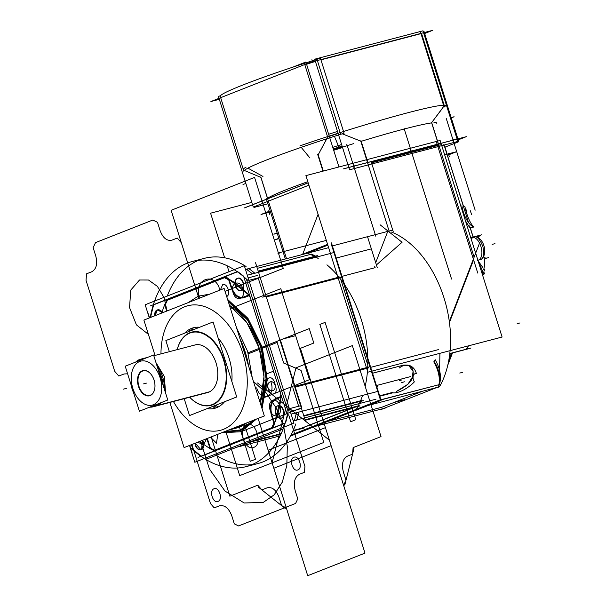<?xml version="1.0" encoding="UTF-8"?>
<svg xmlns="http://www.w3.org/2000/svg" width="606" height="606" viewBox="0 0 606 606"><rect width="100%" height="100%" fill="white"/><g stroke="black" fill="none" stroke-linecap="round" stroke-linejoin="round"><path stroke-width="0.91" d="M228.076 430.252L236.931 427.934M247.71 363.214A66.274 42.511 -104.7 0 0 240.84 341.443M248.596 366.054A66.274 42.511 -104.7 0 0 239.976 338.693A66.274 42.511 75.3 0 1 248.596 366.054A66.274 42.511 -104.7 0 0 239.976 338.693A66.274 42.511 75.3 0 1 248.596 366.054A66.274 42.511 -104.7 0 0 239.976 338.693M236.507 327.71L247.612 351.374L252.24 377.599M173.43 401.505A64.38 41.299 -104.7 0 0 223.44 429.321A64.38 41.299 75.3 0 1 173.43 401.505A64.38 41.299 -104.7 0 0 223.44 429.321A64.38 41.299 -104.7 0 0 242.688 352.813A64.38 41.299 -104.7 0 0 184.785 306.727A64.38 41.299 75.3 0 1 242.688 352.813A64.38 41.299 75.3 0 1 223.44 429.321A64.38 41.299 75.3 0 1 173.43 401.505A64.38 41.299 -104.7 0 0 223.44 429.321A64.38 41.299 -104.7 0 0 242.688 352.813A64.38 41.299 -104.7 0 0 184.785 306.727A64.38 41.299 -104.7 0 0 160.961 353.874A64.38 41.299 75.3 0 1 184.785 306.727A64.38 41.299 -104.7 0 0 160.961 353.874A64.38 41.299 75.3 0 1 184.785 306.727A64.38 41.299 75.3 0 1 242.688 352.813A64.38 41.299 75.3 0 1 223.44 429.321A64.38 41.299 -104.7 0 0 242.688 352.813A64.38 41.299 -104.7 0 0 184.785 306.727A64.38 41.299 -104.7 0 0 160.961 353.874M169.847 402.445L184.088 447.592L264.337 415.958L224.137 288.456L143.887 320.089L155.03 355.434M216.615 407.687A41.662 26.725 -104.7 0 0 224.546 401.755A41.662 26.725 75.3 0 1 216.615 407.687A41.662 26.725 75.3 0 1 207.116 408.626A41.662 26.725 -104.7 0 0 216.615 407.687L214.115 405.868L216.615 407.687A41.662 26.725 -104.7 0 0 224.546 401.755A41.662 26.725 75.3 0 1 216.615 407.687L214.115 405.868L216.615 407.687A41.662 26.725 75.3 0 1 207.116 408.626A41.662 26.725 -104.7 0 0 216.615 407.687L214.115 405.868M231.848 381.485A41.662 26.725 -104.7 0 0 218.168 338.087A41.662 26.725 75.3 0 1 231.848 381.485A41.662 26.725 -104.7 0 0 218.168 338.087A41.662 26.725 75.3 0 1 231.848 381.485M199.685 327.24A41.662 26.725 -104.7 0 0 191.602 328.361A41.662 26.725 -104.7 0 0 184.678 333.149A41.662 26.725 75.3 0 1 191.602 328.361A41.662 26.725 75.3 0 1 199.685 327.24A41.662 26.725 -104.7 0 0 191.602 328.361L190.67 330.793L191.602 328.361A41.662 26.725 -104.7 0 0 184.678 333.149A41.662 26.725 75.3 0 1 191.602 328.361A41.662 26.725 75.3 0 1 199.685 327.24M233.06 428.283L241.915 425.965M189.526 445.448L194.829 462.264L293.963 423.185L244.309 265.693L145.175 304.765L149.326 317.945M201.2 456.113A106.042 68.016 75.3 0 1 192.966 449.538L191.435 444.698L192.966 449.538A106.042 68.016 -104.7 0 0 201.2 456.113A106.042 68.016 75.3 0 1 192.966 449.538L191.435 444.698L192.966 449.538A106.042 68.016 -104.7 0 0 201.2 456.113M151.235 317.196L150.856 315.984A106.042 68.016 75.3 0 1 153.659 304.826L237.408 271.814L153.659 304.826A106.042 68.016 -104.7 0 0 150.856 315.984A106.042 68.016 75.3 0 1 153.659 304.826L237.408 271.814L153.659 304.826L237.408 271.814L153.659 304.826L167.051 299.546L164.673 304.613L166.718 311.09L164.673 304.621L166.718 311.09L164.673 304.621L167.051 299.546L164.673 304.613L167.051 299.546L237.408 271.814L224.334 276.965L229.038 279.252L224.334 276.965L229.038 279.252L224.334 276.965L225.561 276.487L229.03 279.252L231.651 287.539L229.03 279.245C235.992 283.025 242.574 288.267 248.793 294.97L243.567 297.038C238.506 298.197 234.537 295.031 231.651 287.555C234.537 295.024 238.514 298.182 243.574 297.031L248.793 294.97L243.567 297.038C238.506 298.197 234.537 295.031 231.651 287.555C234.537 295.024 238.514 298.182 243.574 297.031L248.793 294.97L249.892 296.183L248.801 294.978L249.892 296.183L248.801 294.978L243.574 297.031C238.514 298.182 234.537 295.024 231.651 287.539L229.038 279.252C235.992 283.025 242.574 288.267 248.793 294.97L243.574 297.031C238.514 298.182 234.537 295.024 231.651 287.539L229.038 279.252L224.334 276.965L225.561 276.487L229.03 279.252L224.334 276.965L153.659 304.826A106.042 68.016 -104.7 0 0 150.856 315.984L153.659 304.826L237.408 271.814M237.726 271.693A106.042 68.016 75.3 0 1 243.612 276.192A106.042 68.016 -104.7 0 0 237.726 271.693A106.042 68.016 75.3 0 1 243.612 276.192A106.042 68.016 -104.7 0 0 237.726 271.693L243.612 276.192L237.726 271.693M246.362 279.002L288.07 411.292L246.362 279.002L288.07 411.292L246.362 279.002L288.07 411.292L246.362 279.002L288.07 411.292L252.884 299.69L281.578 390.688L252.884 299.69L280.798 288.683L309.492 379.682L259.156 399.528L309.492 379.682L281.578 390.688L282.184 392.635L281.578 390.688L309.492 379.682L280.798 288.683L309.492 379.682L280.798 288.683L230.462 308.522L280.798 288.683L252.884 299.69L246.362 279.002L288.07 411.292M287.638 415.027A106.042 68.016 75.3 0 1 285.547 422.882A106.042 68.016 -104.7 0 0 287.638 415.027A106.042 68.016 75.3 0 1 285.547 422.882A106.042 68.016 -104.7 0 0 287.638 415.027L285.547 422.882L287.638 415.027M285.093 423.276L201.412 456.265L285.093 423.276L201.412 456.265L273.306 427.919L272.079 428.404L274.457 423.336L271.844 415.034C269.897 407.179 271.215 401.93 275.806 399.278C271.223 401.937 269.905 407.187 271.852 415.034L274.465 423.329L272.079 428.404L274.457 423.336L271.844 415.034C269.897 407.179 271.215 401.93 275.806 399.278C271.223 401.937 269.905 407.187 271.852 415.034L274.465 423.329L272.079 428.404L285.093 423.276L214.804 450.985L210.1 448.698L214.804 450.985L210.1 448.698L206.828 438.623L210.108 448.705L214.804 450.985L201.412 456.265L285.093 423.276L201.412 456.265L285.093 423.276L201.412 456.265L285.093 423.276L201.412 456.265L192.966 449.538L191.435 444.698M157.719 309.825A6.439 4.128 -104.7 0 1 162.453 312.772A6.439 4.128 -104.7 0 0 157.416 309.924A6.439 4.128 -104.7 0 0 155.091 315.673A6.439 4.128 -104.7 0 1 157.545 309.878M195.291 443.175L200.987 449.803L195.291 443.175A6.439 4.128 -104.7 0 0 195.685 445.054A6.439 4.128 -104.7 0 1 195.291 443.175A6.439 4.128 -104.7 0 0 195.685 445.054A6.439 4.128 -104.7 0 1 195.291 443.175A6.439 4.128 -104.7 0 0 195.685 445.054A6.439 4.128 -104.7 0 0 201.48 449.66A6.439 4.128 -104.7 0 0 203.404 442.009A6.439 4.128 -104.7 0 0 202.662 440.267A6.439 4.128 -104.7 0 1 203.404 442.009A6.439 4.128 -104.7 0 0 202.662 440.267A6.439 4.128 -104.7 0 1 203.404 442.009A6.439 4.128 -104.7 0 0 202.662 440.267L201.48 449.66L202.662 440.267M277.972 405.725A6.439 4.128 -104.7 0 0 275.927 413.421A6.439 4.128 -104.7 0 0 281.714 418.026A6.439 4.128 -104.7 0 0 283.646 410.376A6.439 4.128 -104.7 0 0 277.851 405.77A6.439 4.128 -104.7 0 0 275.927 413.421A6.439 4.128 -104.7 0 0 281.123 418.185M239.461 427.071A66.274 42.511 -104.7 0 0 246.695 422.912A66.274 42.511 75.3 0 1 239.461 427.071L229.553 429.669L239.461 427.071A66.274 42.511 -104.7 0 0 246.695 422.912A66.274 42.511 75.3 0 1 239.461 427.071L229.553 429.669M260.171 402.748A66.274 42.511 -104.7 0 0 229.447 305.31A66.274 42.511 75.3 0 1 260.171 402.748A66.274 42.511 -104.7 0 0 229.447 305.31A66.274 42.511 75.3 0 1 260.171 402.748L263.974 376.758L259.285 348.321L246.99 322.884L229.447 305.31L246.99 322.884L259.285 348.321L263.974 376.758L260.171 402.748M237.779 278.245A6.439 4.128 -104.7 0 0 235.734 285.941A6.439 4.128 -104.7 0 0 241.521 290.554A6.439 4.128 -104.7 0 0 243.445 282.904A6.439 4.128 -104.7 0 0 237.658 278.29A6.439 4.128 -104.7 0 0 235.734 285.941A6.439 4.128 -104.7 0 0 240.93 290.706M206.07 459.318L283.138 428.942L206.07 459.318M305.204 420.238L255.55 262.746L305.204 420.238M298.879 412.08A106.042 68.016 75.3 0 1 296.788 419.935A106.042 68.016 75.3 0 0 298.879 412.08A106.042 68.016 75.3 0 1 296.788 419.935A106.042 68.016 75.3 0 0 298.879 412.08M292.819 387.749L298.652 406.247M248.968 268.746A106.042 68.016 75.3 0 1 254.853 273.245A106.042 68.016 75.3 0 0 248.968 268.746A106.042 68.016 75.3 0 1 254.853 273.245A106.042 68.016 75.3 0 0 248.968 268.746L245.551 269.64L248.968 268.746M258.186 277.904L264.125 296.743M203.177 442.577A6.439 4.128 -104.7 0 0 202.321 440.403M194.935 443.319A6.439 4.128 -104.7 0 0 195.48 445.607M195.193 444.675A6.439 4.128 -104.7 0 0 200.813 449.857A6.439 4.128 -104.7 0 0 202.881 441.645M201.177 449.758A6.439 4.128 -104.7 0 0 203.404 442.009A6.439 4.128 -104.7 0 1 201.48 449.66A6.439 4.128 -104.7 0 1 195.685 445.054A6.439 4.128 -104.7 0 0 200.881 449.819M162.113 312.901A6.439 4.128 -104.7 0 0 157.355 309.916A6.439 4.128 -104.7 0 0 154.735 315.817M235.234 285.57A6.439 4.128 -104.7 0 0 240.862 290.744A6.439 4.128 -104.7 0 0 242.93 282.532M241.218 290.653A6.439 4.128 -104.7 0 0 243.445 282.904A6.439 4.128 -104.7 0 0 237.961 278.192M243.226 283.464A6.439 4.128 -104.7 0 0 237.597 278.29A6.439 4.128 -104.7 0 0 235.529 286.494M275.427 413.05A6.439 4.128 -104.7 0 0 281.055 418.223A6.439 4.128 -104.7 0 0 283.123 410.012M281.419 418.125A6.439 4.128 -104.7 0 0 283.646 410.376A6.439 4.128 -104.7 0 0 278.154 405.672M283.419 410.944A6.439 4.128 -104.7 0 0 277.79 405.77A6.439 4.128 -104.7 0 0 275.722 413.974M300.462 405.77L289.388 408.671L300.462 405.77M295.789 423.95A106.042 68.016 75.3 0 1 258.035 463.522L246.066 466.65A106.042 68.016 75.3 0 1 190.382 447.584A106.042 68.016 75.3 0 0 246.066 466.65A106.042 68.016 75.3 0 0 288.494 408.906A106.042 68.016 75.3 0 1 246.066 466.65L258.035 463.522A106.042 68.016 75.3 0 0 295.789 423.95M251.945 464.658A106.042 68.016 75.3 0 1 216.19 455.333A106.042 68.016 75.3 0 0 251.945 464.658M296.993 420.109L294.349 420.799M294.425 420.556L296.516 412.701M297.16 409.641L299.803 408.952M293.236 420.867L376.023 399.187M285.411 422.92L197.988 457.386M236.704 447.243L280.139 435.865M251.778 441.304L281.207 433.593L251.778 441.304M301.932 428.169L293.175 430.465L303.447 427.768L293.175 430.465L301.932 428.169L355.139 407.194L301.932 428.169L355.139 407.194L301.932 428.169L293.175 430.465L301.932 428.169L355.139 407.194M359.214 405.588L305.06 419.769M296.713 420.178L293.296 421.079L296.713 420.178M304.977 420.329L360.009 405.922L304.977 420.329M294.554 386.454L370.266 366.622L294.554 386.454M294.796 387.226L368.706 367.872M303.765 415.663L361.585 400.521M361.343 401.089A92.786 59.517 75.3 0 1 360.343 403.293A92.786 59.517 75.3 0 0 361.343 401.089A92.786 59.517 75.3 0 1 360.343 403.293A92.786 59.517 75.3 0 0 361.343 401.089A92.786 59.517 75.3 0 1 360.343 403.293M247.309 275.222L334.201 252.467M243.589 276.2L287.38 415.095M291.107 414.118L377.992 391.362M290.259 411.444L299.523 409.02L290.259 411.444M367.804 365.024L340.83 279.48M340.011 276.874L266.102 296.228L340.011 276.874M257.414 275.465L248.149 277.896L257.414 275.465M167.241 296.069A106.042 68.016 75.3 0 1 198.435 260.345A106.042 68.016 75.3 0 0 167.241 296.069M204.313 258.353A106.042 68.016 75.3 0 1 246.066 266.488A106.042 68.016 75.3 0 0 204.313 258.353L192.344 261.489A106.042 68.016 75.3 0 1 248.028 280.563A106.042 68.016 75.3 0 0 192.344 261.489A106.042 68.016 75.3 0 0 150.205 317.597A106.042 68.016 75.3 0 1 192.344 261.489L204.313 258.353M259.997 277.427L248.922 280.328L259.997 277.427M257.694 275.397L255.05 276.086M252.49 273.867L246.604 269.367L249.248 268.67M150.243 305.947L237.666 271.48M245.483 269.435L328.278 247.756M257.308 268.337L311.461 254.149A92.786 59.517 75.3 0 1 315.521 256.096A92.786 59.517 75.3 0 0 311.461 254.149A92.786 59.517 75.3 0 1 315.521 256.096A92.786 59.517 75.3 0 0 311.461 254.149L257.308 268.337M300.803 254.952L327.581 244.392M331.437 242.877L381.091 400.369L290.35 436.138M248.634 442.539L280.995 434.07L248.634 442.539M292.956 430.934L304.053 428.025L292.956 430.934M192.064 452.667L189.761 445.357M149.553 317.855L148.265 313.772M303.909 416.125L363.252 400.589M266.329 296.932L342.042 277.109L266.329 296.932M265.36 296.417L262.663 297.129M258.186 271.109L317.529 255.573M258.33 271.571L316.158 256.429L258.33 271.571M212.683 406.429L215.024 408.224M210.873 405.043A37.527 24.073 -104.7 0 0 223.531 359.964A37.527 24.073 -104.7 0 0 188.39 333.724M189.239 331.353L190.064 329.058M191.216 332.611A37.527 24.073 -104.7 0 0 177.232 349.617A37.875 24.293 -104.7 0 1 189.928 332.702A37.875 24.293 75.3 0 1 223.993 359.812A37.875 24.293 75.3 0 1 212.668 404.816A37.875 24.293 -104.7 0 0 223.993 359.812A37.875 24.293 -104.7 0 0 189.928 332.702A37.875 24.293 -104.7 0 0 177.202 349.624A37.875 24.293 75.3 0 1 189.928 332.702A37.875 24.293 75.3 0 1 223.993 359.812A37.875 24.293 75.3 0 1 212.668 404.816A37.875 24.293 75.3 0 1 189.678 397.248A37.875 24.293 -104.7 0 0 212.668 404.816A37.875 24.293 -104.7 0 0 223.993 359.812A37.875 24.293 -104.7 0 0 189.928 332.702A37.875 24.293 -104.7 0 0 177.202 349.624A37.875 24.293 75.3 0 1 189.928 332.702A37.875 24.293 75.3 0 1 223.993 359.812A37.875 24.293 75.3 0 1 212.668 404.816A37.875 24.293 75.3 0 1 189.678 397.248A37.875 24.293 -104.7 0 0 212.668 404.816A37.875 24.293 -104.7 0 1 189.678 397.248M192.223 330.179L193.2 327.823M189.701 397.241A37.527 24.073 -104.7 0 0 213.698 403.929M215.645 405.262L218.16 406.99M184.201 398.687L189.519 415.565L236.726 396.953L213.077 321.96L165.87 340.564L169.377 351.677M208.691 392.196L155.287 406.179A24.619 15.794 75.3 0 0 159.408 403.316A24.619 15.794 75.3 0 1 155.287 406.179A24.619 15.794 -104.7 0 0 159.408 403.316A24.619 15.794 75.3 0 1 155.287 406.179L208.691 392.196A24.619 15.794 -104.7 0 0 216.054 362.949A24.619 15.794 -104.7 0 0 193.912 345.322A24.619 15.794 75.3 0 1 216.054 362.949A24.619 15.794 75.3 0 1 208.691 392.196L154.219 406.459L208.691 392.196A24.619 15.794 -104.7 0 0 216.054 362.949A24.619 15.794 -104.7 0 0 193.912 345.322A24.619 15.794 75.3 0 1 216.054 362.949A24.619 15.794 75.3 0 1 208.691 392.196L155.287 406.179A24.619 15.794 75.3 0 1 154.136 406.558M158.128 403.823A24.619 15.794 -104.7 0 1 153.28 406.777L207.744 392.514M163.219 385.59A24.619 15.794 -104.7 0 0 158.158 369.531M143.766 358.888A24.619 15.794 -104.7 0 0 140.592 359.214A24.619 15.794 -104.7 0 0 138.532 360.002L139.486 359.752M140.645 359.199L145.622 358.161M155.984 362.638L164.34 376.485L165.597 393.127M161.416 402.528L156.977 405.74L153.121 406.823M164.377 389.249A24.619 15.794 -104.7 0 0 157.083 366.122A24.619 15.794 75.3 0 1 164.377 389.249A24.619 15.794 -104.7 0 0 157.083 366.122A24.619 15.794 75.3 0 1 164.377 389.249A24.619 15.794 75.3 0 0 157.083 366.122M135.676 362.077A24.619 15.794 -104.7 0 1 140.38 359.267L140.804 359.153M130.987 384.507A24.619 15.794 -104.7 0 0 133.653 392.976M149.697 407.149A24.619 15.794 -104.7 0 0 153.068 406.838A24.619 15.794 -104.7 0 0 155.128 406.05L209.6 391.787M140.486 360.184A1.894 1.454 -105.9 0 1 141.251 359.063M154.651 405.194A1.894 1.439 63 0 0 155.628 405.778M141.63 358.941A24.619 15.794 75.3 0 1 144.508 358.6A24.619 15.794 -104.7 0 0 141.63 358.941A24.619 15.794 75.3 0 1 144.508 358.6A24.619 15.794 75.3 0 0 141.66 358.934L140.38 359.35A1.894 1.447 68.5 0 0 139.577 360.547A1.894 1.447 -111.5 0 1 140.38 359.35L136.668 361.691L141.115 359.085L139.372 359.805A1.894 1.439 -117 0 0 138.706 360.888M139.668 361.479A22.725 14.574 -104.7 0 0 132.873 388.484A22.725 14.574 -104.7 0 0 153.31 404.747A22.725 14.574 -104.7 0 0 160.113 377.743A22.725 14.574 -104.7 0 0 139.668 361.479A22.725 14.574 75.3 0 1 160.113 377.743A22.725 14.574 75.3 0 1 153.31 404.747A22.725 14.574 75.3 0 1 132.873 388.484A22.725 14.574 75.3 0 1 139.668 361.479A22.725 14.574 -104.7 0 0 132.873 388.484A22.725 14.574 -104.7 0 0 153.31 404.747A22.725 14.574 -104.7 0 0 160.113 377.743A22.725 14.574 -104.7 0 0 139.668 361.479A22.725 14.574 75.3 0 1 160.113 377.743A22.725 14.574 75.3 0 1 153.31 404.747A22.725 14.574 75.3 0 1 132.873 388.484A22.725 14.574 75.3 0 1 139.668 361.479A22.725 14.574 -104.7 0 0 132.873 388.484A22.725 14.574 -104.7 0 0 153.31 404.747A22.725 14.574 75.3 0 0 160.113 377.743A22.725 14.574 75.3 0 0 139.668 361.479M153.742 405.55A1.894 1.447 68.5 0 0 154.81 406.202A1.894 1.447 -111.5 0 1 153.742 405.55A1.894 1.447 68.5 0 0 154.81 406.202A1.894 1.447 -111.5 0 1 153.742 405.55A1.894 1.447 68.5 0 0 154.81 406.202A1.894 1.447 -111.5 0 1 153.742 405.55A1.894 1.447 68.5 0 0 154.81 406.202M152.871 405.891A1.894 1.454 74.1 0 0 154.022 406.535M153.583 355.025L125.215 366.206L139.403 411.201L167.771 400.021L153.583 355.025M154.719 388.825A12.688 8.136 75.3 0 1 150.303 395.188A12.688 8.136 75.3 0 1 138.888 386.113A12.688 8.136 75.3 0 1 142.683 371.031A12.688 8.136 -104.7 0 0 138.888 386.113A12.688 8.136 -104.7 0 0 150.303 395.188A12.688 8.136 -104.7 0 0 154.098 380.113A12.688 8.136 -104.7 0 0 142.683 371.031A12.688 8.136 75.3 0 1 150.864 374.099M150.629 395.37A13.029 8.355 75.3 0 1 138.426 386.257A13.029 8.355 75.3 0 1 142.819 370.607M141.842 370.993A13.029 8.355 75.3 0 1 151.265 374.606A13.029 8.355 75.3 0 1 154.825 388.188A13.029 8.355 75.3 0 1 149.644 395.756M151.053 374.334A12.688 8.136 75.3 0 1 154.772 388.529M244.43 207.896L308.159 182.77M343.564 168.816L466.325 136.668L458.204 139.872M371.213 161.825L437.229 144.539M267.928 203.79L254.255 207.373L254.073 206.797M267.905 199.419L260.807 176.922M266.738 195.92L267.829 199.389M308.916 185.178L253.316 207.093L218.433 96.475L220.539 95.65M338.951 166.961L305.863 62.009L292.554 67.258M244.354 170.46L260.898 177.391L267.625 198.745L260.898 177.391L267.625 198.745L260.898 177.391L244.354 170.46M326.71 138.789L318.173 154.81L326.71 138.789L318.173 154.81L323.301 171.059L318.173 154.81L323.301 171.059L318.173 154.81L326.164 139.933M327.498 136.638L304.848 64.804L327.498 136.638M322.945 171.15L317.695 154.492M368.069 163.105L360.971 140.6M366.592 159.673L367.683 163.143M349.571 169.794L314.696 59.176L422.965 30.823L457.841 141.44L349.571 169.794M420.973 33.648L320.93 59.842M340.095 132.593L317.446 60.759L340.019 132.335M342.231 133.805L360.752 141.145L367.494 162.544L360.752 141.145L367.494 162.544L360.752 141.145L342.231 133.805M443.865 106.247L431.684 122.571L443.865 106.247L431.684 122.571L438.433 143.97L431.684 122.571L438.433 143.97L431.684 122.571L442.744 107.929M444.183 105.255L421.556 33.497L444.183 105.255M438.517 144.652L431.419 122.154M438.623 144.569L437.524 141.1M444.819 147.22L458.787 141.721L451.273 117.882M451.159 117.534L423.905 31.095L423.147 31.398M242.998 184.527L245.847 183.406L242.998 184.527M333.27 148.94L342.102 146.099L333.27 148.94M450.372 117.746L454.114 116.761L450.508 118.185L454.114 116.761L450.372 117.746L454.114 116.761L450.508 118.185L454.114 116.761L450.372 117.746M333.52 149.727A92.786 5.462 -17.5 0 1 342.352 146.887A92.786 5.462 162.5 0 0 333.52 149.727A92.786 5.462 -17.5 0 1 342.352 146.887A92.786 5.462 162.5 0 0 333.52 149.727M342.549 147.508A13.256 0.78 -17.5 0 1 333.686 150.25A13.256 0.78 -17.5 0 0 342.549 147.508A13.256 0.78 -17.5 0 1 333.686 150.25A13.256 0.78 -17.5 0 0 342.549 147.508M219.334 99.316L210.896 101.528L310.022 62.448L432.79 30.3L424.662 33.504M315.4 61.411A106.042 6.242 162.5 0 0 306.568 64.244A106.042 6.242 -17.5 0 1 315.4 61.411A106.042 6.242 162.5 0 0 306.568 64.244A106.042 6.242 -17.5 0 1 315.4 61.411M262.966 176.444L247.915 168.142L262.966 176.444M436.812 123.442A92.513 5.446 162.5 0 0 433.957 122.647A92.513 5.446 162.5 0 1 436.812 123.442A92.513 5.446 162.5 0 0 433.957 122.647A92.513 5.446 162.5 0 1 436.812 123.442M431.654 122.889A92.513 5.446 162.5 0 0 361.199 141.312A92.513 5.446 162.5 0 1 431.654 122.889A92.513 5.446 162.5 0 0 361.199 141.312A92.513 5.446 162.5 0 1 431.654 122.889M353.768 143.592A92.513 5.446 162.5 0 0 333.603 150A92.513 5.446 162.5 0 1 353.768 143.592A92.513 5.446 162.5 0 0 333.603 150A92.513 5.446 162.5 0 1 353.768 143.592M309.901 157.939L301.205 147.341L309.901 157.939M246.051 167.12A106.315 6.257 162.5 0 0 243.392 170.028A106.315 6.257 162.5 0 1 246.051 167.12A106.315 6.257 162.5 0 0 243.392 170.028A106.315 6.257 162.5 0 1 246.051 167.12M445.827 106.209A106.315 6.257 162.5 0 0 299.985 145.857A106.315 6.257 162.5 0 1 445.827 106.209A106.315 6.257 162.5 0 0 299.985 145.857A106.315 6.257 162.5 0 1 445.827 106.209M332.77 147.356L341.602 144.508M444.115 107.027L420.466 32.035L444.115 107.027M444.721 106.982L443.63 103.512M344.072 133.229L320.422 58.229A106.042 6.242 162.5 0 0 220.251 96.362A106.042 6.242 162.5 0 1 320.422 58.229L344.072 133.229A106.042 6.242 162.5 0 0 243.9 171.354L220.251 96.362L243.9 171.354A106.042 6.242 162.5 0 1 344.072 133.229M328.02 138.289L326.929 134.82M328.641 134.259L337.474 131.426M339.527 130.775L340.617 134.244M438.403 387.067L439.486 386.787A92.786 59.517 -104.7 0 0 440.903 384.196L380.901 399.755M299.758 428.889L354.109 407.467M380.947 399.899L438.941 384.712M422.526 391.226L382.03 407.194L327.664 421.428L382.03 407.194L422.526 391.226L382.03 407.194L422.526 391.226L382.03 407.194L327.664 421.428M368.153 405.467L438.38 387.075M356.767 408.452A92.786 59.517 -104.7 0 0 362.32 396.248A92.786 59.517 -104.7 0 1 356.767 408.452A92.786 59.517 -104.7 0 0 362.32 396.248M365.206 386.189A92.786 59.517 -104.7 0 0 326.937 264.814A92.786 59.517 -104.7 0 1 365.206 386.189A92.786 59.517 -104.7 0 0 326.937 264.814M318.218 258.489A92.786 59.517 -104.7 0 0 307.878 253.399A92.786 59.517 -104.7 0 1 318.218 258.489A92.786 59.517 -104.7 0 0 307.878 253.399M440.994 384.022A92.786 59.517 -104.7 0 0 391.476 232.068A92.786 59.517 -104.7 0 1 440.994 384.022A92.786 59.517 -104.7 0 0 391.476 232.068M396.597 391.355C407.285 385.969 412.671 380.788 412.762 375.811C413.784 372.758 413.83 363.645 403.164 365.236C413.83 363.645 413.784 372.758 412.762 375.811C412.671 380.788 407.285 385.969 396.597 391.355C407.285 385.969 412.671 380.788 412.762 375.811C413.784 372.758 413.83 363.645 403.164 365.236L408.717 365.41L413.065 371.357L412.322 377.243L407.876 384.287L396.597 391.355C407.285 385.969 412.671 380.788 412.762 375.811C413.784 372.758 413.83 363.645 403.164 365.236L372.546 373.258M370.683 367.357L438.494 349.601M439.911 353.321L439.365 384.446L439.911 353.321M379.651 395.794L392.764 392.355M439.486 386.787A92.786 59.517 -104.7 0 0 440.903 384.196A92.786 59.517 -104.7 0 1 439.486 386.787M374.75 266.428L375.144 267.67L374.75 266.428L375.144 267.67L341.989 276.351L375.144 267.67L374.75 266.428L375.144 267.67L341.989 276.351M399.377 367.956A17.044 12.203 106.3 0 1 409.232 365.441A17.044 12.203 106.3 0 1 416.436 373.682A5.166 3.31 75.3 0 0 413.224 376.031A5.166 3.31 75.3 0 0 414.375 381.863A17.044 6.507 -34.9 0 1 393.105 392.862M393.036 392.764L379.788 396.233M290.925 435.07L380.386 399.801L331.202 243.809M307.174 253.278L327.823 245.142M314.847 426.48L386.181 407.8A92.786 59.517 -104.7 0 1 385.749 407.641A92.786 59.517 -104.7 0 0 386.181 407.8L314.847 426.48L386.181 407.8A92.786 59.517 -104.7 0 1 385.749 407.641M229.03 271.715L227.159 265.776M224.637 257.785L210.577 213.191L251.831 202.389M392.241 230.227L331.793 246.059M388.491 231.462L389.173 231.287M285.335 258.997L266.89 200.48M266.799 200.2L266.367 198.844L267.519 198.389A92.786 5.462 -17.5 0 1 307.81 181.686A92.786 5.462 -17.5 0 0 267.519 198.389A92.786 5.462 -17.5 0 1 307.81 181.686A92.786 5.462 -17.5 0 0 267.519 198.389M268.034 200.033L286.524 258.686L268.034 200.033M370.97 161.052L393.196 231.545L370.97 161.052M267.541 198.457L268.632 201.927M367.395 162.211L368.486 165.68M245.483 207.555L308.174 182.838M343.67 168.847L465.272 137.001L458.181 139.797M436.623 142.607L477.763 273.101L436.623 142.607M481.793 272.632A92.786 5.462 -17.5 0 1 484.452 273.086A92.786 5.462 -17.5 0 1 482.55 274.972A92.786 5.462 -17.5 0 0 484.452 273.086A92.786 5.462 -17.5 0 0 481.793 272.632M465.476 220.879L469.839 227.841L465.476 220.879M469.976 227.553L469.589 225.947M482.611 267.246L478.051 260.762L482.83 271.73L478.051 260.762M474.127 257.171L438.827 145.213M442.91 145.357L443.69 145.455C444.592 146.152 444.524 145.948 443.494 144.826C444.524 145.948 444.592 146.152 443.69 145.455M444.312 145.781L444.153 145.273M488.625 257.527A11.931 7.651 75.3 0 1 487.625 257.906M486.565 258.065A11.931 7.651 75.3 0 1 484.08 257.588M478.111 237.62A11.931 7.651 75.3 0 1 481.475 234.855L473.816 236.863M485.429 258.444L487.527 257.898L485.429 258.444M486.057 258.201L484.126 257.838M477.884 237.491L480.361 235.181L476.452 236.923M473.718 236.885A11.931 7.651 75.3 0 1 484.118 246.407A11.931 7.651 75.3 0 1 479.861 259.936M477.558 260.504C487.004 257.573 479.399 233.454 470.4 237.794M473.104 237.082C476.46 235.423 479.732 238.605 482.906 246.642C484.361 254.308 483.482 258.694 480.263 259.8M447.061 154.204L444.759 146.054M473.18 237.029L470.286 227.848M463.696 206.972L455.818 181.974M454.076 176.581L455.659 181.58L454.114 176.566M453.985 176.164L447.417 155.325M444.342 145.561L444.168 145.023M484.77 273.791L482.694 274.609M439.585 386.416L380.015 409.898L380.22 409.368M447.781 365.16L452.493 352.95M482.543 275.003L483.452 272.639M483.921 271.412L484.845 269.019L483.702 269.473A92.786 45.95 -158.9 0 0 484.277 258.785M448.879 359.79L451.409 353.23L448.879 359.79M482.103 273.617L482.497 272.602L482.103 273.617M395.4 402.134L404.8 399.672M381.969 409.512A92.786 45.95 21.1 0 1 380.204 409.368M438.32 387.302A92.786 45.95 -158.9 0 0 433.775 361.843M449.319 321.521L479.028 244.445M484.262 258.671A92.786 45.95 -158.9 0 0 483.77 256.118M434.199 362.032L435.123 359.631C440.062 368.312 441.562 376.387 439.6 383.856L438.464 386.81C440.479 379.197 439.055 370.933 434.199 362.032M439.183 373.16C437.986 368.751 436.714 365.562 435.373 363.592C433.048 359.434 438.35 369.721 438.903 373.872L439.615 381.568L439.183 373.16M367.872 372.182L305.901 175.619L440.123 140.471L502.101 337.034L367.872 372.182M387.651 231.681L375.705 262.671M449.447 322.483L473.589 259.86L449.447 322.483M437.456 145.258L371.44 162.544M367.887 163.794L389.097 231.053L367.887 163.794M380.083 224.773L402.073 242.271L376.424 264.943M377.243 267.526L367.334 236.098L377.243 267.526M404.134 364.948L372.531 373.22M371.531 162.832L440.448 144.789M444.13 145.031L444.327 145.819M463.666 206.979L455.78 181.989M453.947 176.172L447.38 155.333M447.023 154.212L444.372 145.811M463.613 206.994A15.733 0.924 -17.5 0 0 464.916 206.608A17.044 4.272 -106.6 0 0 474.104 226.939L470.423 227.848L473.119 226.652A17.044 7.075 71 0 1 461.916 205.729M449.781 353.654L464.469 349.813A11.931 7.651 -104.7 0 0 468.43 345.852M449.796 353.533L470.998 347.98A11.931 7.651 -104.7 0 1 469.998 348.367L449.781 353.662M466.953 348.23A11.931 7.651 -104.7 0 0 468.938 348.518M270.162 210.873L260.997 214.486L270.518 211.994M444.652 154.833L456.583 151.705L447.334 155.356M277.109 232.893L273.851 234.181L277.23 233.295M278.813 238.302L275.556 239.59L278.942 238.703M162.453 312.772A6.439 4.128 -104.7 0 0 157.416 309.924A6.439 4.128 -104.7 0 0 155.091 315.673A6.439 4.128 -104.7 0 1 157.416 309.924A6.439 4.128 -104.7 0 1 162.453 312.772L157.658 309.84L162.453 312.772A6.439 4.128 -104.7 0 0 157.416 309.924A6.439 4.128 -104.7 0 0 155.091 315.673L157.416 309.924L155.091 315.673M275.927 413.421A6.439 4.128 -104.7 0 0 281.714 418.026A6.439 4.128 -104.7 0 0 283.646 410.376A6.439 4.128 -104.7 0 0 277.851 405.77A6.439 4.128 -104.7 0 0 275.927 413.421A6.439 4.128 -104.7 0 0 281.714 418.026A6.439 4.128 -104.7 0 0 283.646 410.376A6.439 4.128 -104.7 0 0 277.851 405.77A6.439 4.128 -104.7 0 0 275.927 413.421A6.439 4.128 -104.7 0 0 281.714 418.026A6.439 4.128 -104.7 0 0 283.646 410.376A6.439 4.128 -104.7 0 0 277.851 405.77A6.439 4.128 -104.7 0 0 275.927 413.421M235.734 285.941A6.439 4.128 -104.7 0 0 241.521 290.554A6.439 4.128 -104.7 0 0 243.445 282.904A6.439 4.128 -104.7 0 0 237.658 278.29A6.439 4.128 -104.7 0 0 235.734 285.941A6.439 4.128 -104.7 0 0 241.521 290.554A6.439 4.128 -104.7 0 0 243.445 282.904A6.439 4.128 -104.7 0 0 237.658 278.29A6.439 4.128 -104.7 0 0 235.734 285.941A6.439 4.128 -104.7 0 0 241.521 290.554A6.439 4.128 -104.7 0 0 243.445 282.904A6.439 4.128 -104.7 0 0 237.658 278.29A6.439 4.128 -104.7 0 0 235.734 285.941M140.509 359.305A1.894 1.447 68.5 0 0 139.577 360.547A1.894 1.447 -111.5 0 1 140.509 359.305A1.894 1.447 68.5 0 0 139.577 360.547M142.683 371.031A12.688 8.136 -104.7 0 0 138.888 386.113A12.688 8.136 -104.7 0 0 150.303 395.188A12.688 8.136 -104.7 0 0 154.098 380.113A12.688 8.136 -104.7 0 0 142.683 371.031A12.688 8.136 -104.7 0 0 138.888 386.113A12.688 8.136 -104.7 0 0 150.303 395.188A12.688 8.136 -104.7 0 0 154.098 380.113A12.688 8.136 -104.7 0 0 142.683 371.031A12.688 8.136 75.3 0 1 154.098 380.113A12.688 8.136 75.3 0 1 150.303 395.188A12.688 8.136 75.3 0 1 138.888 386.113A12.688 8.136 75.3 0 1 142.683 371.031M150.856 315.984L153.659 304.826M201.412 456.265L192.966 449.538M237.658 278.29C232.56 279.874 236.666 292.895 241.521 290.554C246.619 288.971 242.514 275.95 237.658 278.29C232.56 279.874 236.666 292.895 241.521 290.554C246.619 288.971 242.514 275.95 237.658 278.29C232.56 279.874 236.666 292.895 241.521 290.554C246.619 288.971 242.514 275.95 237.658 278.29C232.56 279.874 236.666 292.895 241.521 290.554C246.619 288.971 242.514 275.95 237.658 278.29M195.685 445.054A6.439 4.128 -104.7 0 0 201.48 449.66A6.439 4.128 -104.7 0 0 203.404 442.009A6.439 4.128 -104.7 0 1 201.48 449.66A6.439 4.128 -104.7 0 1 195.685 445.054M235.779 428.23L246.695 422.912L235.779 428.23M277.851 405.77C272.753 407.353 276.859 420.367 281.714 418.026C286.812 416.443 282.707 403.429 277.851 405.77C272.753 407.353 276.859 420.367 281.714 418.026C286.812 416.443 282.707 403.429 277.851 405.77C272.753 407.353 276.859 420.367 281.714 418.026C286.812 416.443 282.707 403.429 277.851 405.77C272.753 407.353 276.859 420.367 281.714 418.026C286.812 416.443 282.707 403.429 277.851 405.77M275.806 399.278L281.032 397.218L281.207 395.521L281.032 397.225L281.207 395.521L281.032 397.225L275.813 399.286L281.032 397.225C279.949 406.815 277.76 415.511 274.465 423.329L271.852 415.034C269.905 407.187 271.223 401.937 275.813 399.286L281.032 397.225C279.949 406.815 277.76 415.511 274.465 423.329L271.852 415.034C269.905 407.187 271.223 401.937 275.813 399.286L281.032 397.218L281.207 395.521L281.032 397.225L273.374 427.662L274.457 423.336L271.844 415.034C269.897 407.179 271.215 401.93 275.806 399.278L281.032 397.218L274.457 423.336L271.844 415.034C269.897 407.179 271.215 401.93 275.806 399.278M294.721 335.891L282.752 339.019L294.721 335.891M309.257 328.619L313.81 343.041L300.417 348.321L331.111 445.675L273.829 468.256L258.118 418.413L273.829 468.256L258.118 418.413L273.829 468.256L258.118 418.413L273.829 468.256L258.118 418.413L273.829 468.256L331.111 445.675L273.829 468.256L331.111 445.675L273.829 468.256L331.111 445.675L273.829 468.256L331.111 445.675L300.417 348.321L331.111 445.675L300.417 348.321L331.111 445.675L300.417 348.321L331.111 445.675L300.417 348.321L313.81 343.041L300.417 348.321L313.81 343.041L300.417 348.321L313.81 343.041L300.417 348.321L313.81 343.041L309.257 328.619L313.81 343.041L309.257 328.619L313.81 343.041L309.257 328.619L313.81 343.041L309.257 328.619L248.036 352.753L309.257 328.619M350.571 421.784L319.87 324.437L325.104 322.377L355.798 419.723L350.571 421.784L319.87 324.437L325.104 322.377L355.798 419.723L350.571 421.784L319.87 324.437L325.104 322.377L355.798 419.723L350.571 421.784L319.87 324.437L325.104 322.377L355.798 419.723L350.571 421.784L319.87 324.437L325.104 322.377L355.798 419.723L350.571 421.784L319.87 324.437L325.104 322.377L355.798 419.723L350.571 421.784L319.87 324.437L325.104 322.377L355.798 419.723L350.571 421.784L319.87 324.437L325.104 322.377L355.798 419.723L350.571 421.784M124.033 373.978L118.806 376.038L114.723 371.334L86.029 280.336L86.567 273.806L91.794 271.746C96.384 269.094 97.71 263.845 95.763 255.99L93.142 247.687L95.521 242.62L152.803 220.039L157.499 222.319L160.113 230.621C162.999 238.105 166.976 241.264 172.036 240.112L177.263 238.052L181.345 242.756L198.897 298.402L171.119 210.305L254.565 177.414L283.26 268.413L225.046 291.357L283.26 268.413L254.565 177.414L171.119 210.305L198.897 298.402L181.345 242.756L177.263 238.052L172.036 240.112C166.976 241.264 162.999 238.105 160.113 230.621L157.499 222.319L152.803 220.039L95.521 242.62L93.142 247.687L95.763 255.99C97.71 263.845 96.384 269.094 91.794 271.746L86.567 273.806L86.029 280.336L114.723 371.334L118.806 376.038L124.033 373.978L127.608 373.796L124.033 373.978M167.014 310.976L164.074 297.561L157.386 286.365L148.5 280.017L139.509 280.002L130.752 290.1L129.548 307.606L136.426 324.861L148.379 334.338L136.426 324.861L129.548 307.606L130.752 290.1L139.509 280.002L148.5 280.017L157.386 286.365L164.074 297.561L167.014 310.976M244.324 423.844L255.49 459.265L250.263 461.325L239.097 425.904L250.263 461.325L239.097 425.904L250.263 461.325L239.097 425.904L250.263 461.325L239.097 425.904L250.263 461.325L255.49 459.265L250.263 461.325L255.49 459.265L250.263 461.325L255.49 459.265L250.263 461.325L255.49 459.265L244.324 423.844M191.602 328.361L190.67 330.793M143.614 383.863L146.425 383.128L143.614 383.863M123.586 389.113L126.396 388.378L123.586 389.113M329.3 136.358A106.042 6.242 -17.5 0 1 338.133 133.517A106.042 6.242 162.5 0 0 329.3 136.358A106.042 6.242 -17.5 0 1 338.133 133.517M411.118 150.796L404.02 128.29L411.118 150.796M323.778 442.486L239.711 475.619L225.705 431.184L239.711 475.619L225.705 431.184L239.711 475.619L225.705 431.184L239.711 475.619L225.705 431.184L239.711 475.619L323.778 442.486L239.711 475.619L323.778 442.486L239.711 475.619L323.778 442.486L239.711 475.619L323.778 442.486L301.038 370.372L323.778 442.486M248.036 352.753L276.851 341.398L283.669 363.032L301.038 370.372L283.669 363.032L301.038 370.372L283.669 363.032L301.038 370.372L283.669 363.032L301.038 370.372L283.669 363.032L276.851 341.398L283.669 363.032L276.851 341.398L283.669 363.032L276.851 341.398L283.669 363.032L276.851 341.398L248.036 352.753L276.722 341.443L277.169 342.413L248.339 353.783L277.169 342.413L248.339 353.783L277.169 342.413L248.339 353.783L277.169 342.413L248.339 353.783L277.169 342.413L248.339 353.783L277.169 342.413L248.339 353.783L277.169 342.413L248.339 353.783L277.169 342.413L248.339 353.783L277.169 342.413L276.722 341.443L277.169 342.413L276.722 341.443L277.169 342.413L276.722 341.443L277.169 342.413L276.722 341.443L277.169 342.413L276.722 341.443L277.169 342.413L276.722 341.443L277.169 342.413L276.722 341.443L277.169 342.413L276.722 341.443L248.036 352.753L280.381 340.004L301.758 407.785L244.476 430.366L301.758 407.785L280.381 340.004L248.036 352.753M246.657 424.647C237.211 427.578 244.816 451.697 253.816 447.357C263.262 444.425 255.656 420.306 246.657 424.647C237.211 427.578 244.816 451.697 253.816 447.357C263.262 444.425 255.656 420.306 246.657 424.647M353.889 166.779L346.799 144.273M453.273 140.751L446.183 118.253M210.1 448.698L199.442 441.539L210.1 448.698L207.487 440.41L210.1 448.698M206.828 438.623L207.487 440.41L206.828 438.623M161.635 313.09L164.673 304.621L166.711 311.09L164.673 304.621L161.635 313.09M242.87 288.865C240.014 278.745 229.651 282.828 233.113 292.713C235.961 302.826 246.324 298.743 242.87 288.865C240.014 278.745 229.651 282.828 233.113 292.713C235.961 302.826 246.324 298.743 242.87 288.865M279.843 406.141C276.995 396.021 266.632 400.112 270.087 409.989C272.942 420.109 283.305 416.027 279.843 406.141C276.995 396.021 266.632 400.112 270.087 409.989C272.942 420.109 283.305 416.027 279.843 406.141M197.768 442.198L203.593 444.918L206.601 438.714L203.593 444.918L197.768 442.198M164.173 312.098L159.795 313.817L164.173 312.098M338.799 146.963L334.436 136.289L338.799 146.963M270.996 382.212C276.056 396.695 260.875 402.679 256.694 387.855C260.875 402.679 276.056 396.695 270.996 382.212M266.905 388.893L267.117 383.742L264.057 379.879L267.117 383.742L266.905 388.893L263.625 390.188L266.905 388.893M312.249 60.827L311.908 59.729L312.249 60.827M472.498 237.204L471.4 239.665M277.813 253.088L326.323 240.393L277.813 253.088M404.452 381.803L401.642 382.537M402.043 379.886L399.233 380.621M410.679 376.568L376.417 385.545M267.67 373.478L272.662 371.516L274.17 373.198L272.662 371.516L267.67 373.478M288.653 414.762L304.932 466.385L304.447 472.309L299.455 474.278C294.599 477.081 293.206 482.626 295.258 490.928L297.766 498.859L295.599 503.45L238.575 525.932L234.317 523.872L231.818 515.941C228.765 508.033 224.561 504.684 219.213 505.904L214.221 507.873L210.517 503.601L191.89 444.516L210.517 503.601L214.221 507.873L219.213 505.904C224.561 504.684 228.765 508.033 231.818 515.941L234.317 523.872L238.575 525.932L295.599 503.45L297.766 498.859L295.258 490.928C293.206 482.626 294.599 477.081 299.455 474.278L304.447 472.309L304.932 466.385L288.653 414.762M200.571 441.092L209.403 468.953L224.955 491.034L244.165 502.98L263.224 502.435L274.2 494.829L282.32 482.103L286.827 465.431L287.305 446.372L283.706 426.692L276.359 408.217L265.958 392.673L253.467 381.492L265.958 392.673L276.359 408.217L283.706 426.692L287.305 446.372L286.827 465.431L282.32 482.103L274.2 494.829L263.224 502.435L244.165 502.98L224.955 491.034L209.403 468.953L200.571 441.092M297.872 469.908C303.114 468.279 298.887 454.879 293.887 457.288C288.645 458.916 292.865 472.316 297.872 469.908C303.114 468.279 298.887 454.879 293.887 457.288C288.645 458.916 292.865 472.316 297.872 469.908M217.993 501.397C223.243 499.768 219.016 486.36 214.016 488.777C208.767 490.405 212.994 503.806 217.993 501.397C223.243 499.768 219.016 486.36 214.016 488.777C208.767 490.405 212.994 503.806 217.993 501.397M272.867 390.612C278.116 388.984 273.889 375.584 268.89 377.992C263.64 379.621 267.867 393.021 272.867 390.612C278.116 388.984 273.889 375.584 268.89 377.992C263.64 379.621 267.867 393.021 272.867 390.612M278.927 253.922L279.548 252.301L278.927 253.922M353.722 449.569L344.837 484.853L343.617 485.338L364.986 553.119L307.712 575.7L272.094 462.742L295.978 367.827L352.328 345.617L381.022 436.615L353.109 447.622L353.722 449.569L344.837 484.853L343.617 485.338L364.986 553.119L307.712 575.7L272.094 462.742L295.978 367.827L352.328 345.617L381.022 436.615L353.109 447.622L353.722 449.569L352.563 454.152L353.109 447.622L353.722 449.569L352.563 454.152L353.109 447.622L353.722 449.569M248.801 294.978L249.748 295.736L248.801 294.978L243.567 297.038C238.506 298.197 234.537 295.031 231.651 287.555L229.03 279.245L248.801 294.978L243.567 297.038C238.506 298.197 234.537 295.031 231.651 287.555L229.03 279.245L248.801 294.978M252.27 297.743L252.884 299.69L252.27 297.743M281.351 395.96L281.032 397.225L281.351 395.96M272.079 428.404L274.457 423.336L272.079 428.404M410.785 149.727L433.01 220.22L410.785 149.727M410.232 150.303L411.504 151.318L410.232 150.303M167.173 310.908L165.249 304.81L167.407 300.22L224.432 277.737L228.689 279.798L231.197 287.729C234.249 295.637 238.446 298.985 243.794 297.766L248.793 295.796L250.301 297.478L248.793 295.796L243.794 297.766C238.446 298.985 234.249 295.637 231.197 287.729L228.689 279.798L224.432 277.737L167.407 300.22L165.249 304.81L167.173 310.908M280.805 394.226L280.57 396.589L275.578 398.559C270.73 401.361 269.329 406.914 271.39 415.208L273.889 423.139L271.73 427.73L214.698 450.213L210.441 448.152L207.297 438.441L210.441 448.152L214.698 450.213L271.73 427.73L273.889 423.139L271.39 415.208C269.329 406.914 270.73 401.361 275.578 398.559L280.57 396.589L280.805 394.226M216.493 443.213L217.759 434.32L216.493 443.213L210.517 437.176L216.493 443.213M273.882 393.832C278.828 392.294 274.844 379.659 270.132 381.931C265.186 383.469 269.17 396.104 273.882 393.832C278.828 392.294 274.844 379.659 270.132 381.931C265.186 383.469 269.17 396.104 273.882 393.832M226.394 296.637C231.34 295.107 227.356 282.472 222.644 284.744L220.349 289.948L222.644 284.744C227.356 282.472 231.34 295.107 226.394 296.637M221.751 432.745L240.938 431.76L256.444 419.072L240.938 431.76L221.751 432.745M262.042 408.679L267.291 379.606L262.231 347.155L247.968 318.339L227.576 299.372L247.968 318.339L262.231 347.155L267.291 379.606L262.042 408.679M209.714 294.145L198.192 296.19L188.08 302.667L198.192 296.19L209.714 294.145M410.421 148.568L451.561 279.063L410.421 148.568M494.973 243.65L492.163 244.385L494.973 243.65M248.483 428.79L243.256 430.851L248.483 428.79M246.165 429.699L240.938 431.76L246.165 429.699M307.712 575.7L268.147 450.228L325.422 427.647L364.986 553.119L307.712 575.7L268.147 450.228L325.422 427.647L364.986 553.119L307.712 575.7L286.335 507.911L285.108 508.396L258.398 487.141L257.785 485.194L229.871 496.2L211.183 436.911L229.871 496.2L257.785 485.194L261.875 489.906L258.398 487.141L257.785 485.194L261.875 489.906L258.398 487.141L257.785 485.194L258.398 487.141L285.108 508.396L281.638 505.631L286.335 507.911L285.108 508.396L281.638 505.631L286.335 507.911L285.108 508.396L286.335 507.911L307.712 575.7L364.986 553.119L307.712 575.7M218.993 287.161C212.873 272.405 195.268 279.343 198.776 295.137L200.056 297.947L198.776 295.137C195.268 279.343 212.873 272.405 218.993 287.161L219.577 290.251L218.993 287.161M462.583 372.326L459.772 373.061L462.583 372.326M318.089 214.289L302.705 254.202L318.089 214.289M257.527 382.984L329.369 440.161L364.986 553.119L329.369 440.161L257.527 382.984M281.638 505.639L261.875 489.906L267.102 487.838C272.162 486.686 276.131 489.853 279.025 497.329L281.638 505.639L261.875 489.906L267.102 487.838C272.162 486.686 276.131 489.853 279.025 497.329L281.638 505.639M344.837 484.853L343.617 485.338L345.996 480.27L344.837 484.853L343.617 485.338L345.996 480.27L344.837 484.853M352.571 454.152L345.996 480.27L343.375 471.96C341.428 464.113 342.754 458.863 347.336 456.212L352.571 454.152L345.996 480.27L343.375 471.96C341.428 464.113 342.754 458.863 347.336 456.212L352.571 454.152M370.486 249.096L336.224 258.065M377.311 386.363L376.727 386.514M449.387 156.795L448.251 153.189M453.258 141.433L453.682 139.751M466.787 211.956L465.643 208.35M475.157 210.184L452.924 139.691M470.377 210.805L471.513 214.41M375.781 236.204L353.556 165.711M353.889 167.453L354.305 165.779M269.784 214.448L268.64 210.843M519.971 322.945L517.16 323.68L519.971 322.945M191.185 301.447L206.601 295.364L191.185 301.447M228 300.72L247.74 319.377L261.557 347.427L266.526 378.955L261.618 407.33L266.526 378.955L261.557 347.427L247.74 319.377L228 300.72M254.694 419.761L240.597 430.677L223.5 432.055L240.597 430.677L254.694 419.761M194.261 300.235L203.533 296.576L194.261 300.235M228.288 301.629L247.589 320.074L261.103 347.602L266.019 378.523L261.33 406.429L266.019 378.523L261.103 347.602L247.589 320.074L228.288 301.629M253.422 420.261L240.37 429.957L224.765 431.555L240.37 429.957L253.422 420.261M261.33 347.518L266.276 378.735L261.474 406.876L266.276 378.735L261.33 347.518L247.665 319.726L228.144 301.174L247.665 319.726L261.33 347.518M254.065 420.003L240.484 430.321L224.122 431.813L240.484 430.321L254.065 420.003M192.541 300.909L205.252 295.902L192.541 300.909M228.023 430.275L236.355 428.086M140.592 359.214L147.637 357.366M153.81 355.752L196.132 344.67M153.068 406.838L208.6 392.294M153.583 406.687L151.182 406.929M444.077 145.046L453.902 176.187L444.077 145.046M454.03 176.596L455.606 181.595L454.03 176.596M455.735 182.005L468.506 222.508L455.735 182.005M470.188 227.848L473.089 237.052M470.96 237.605L473.589 236.916"/></g></svg>

